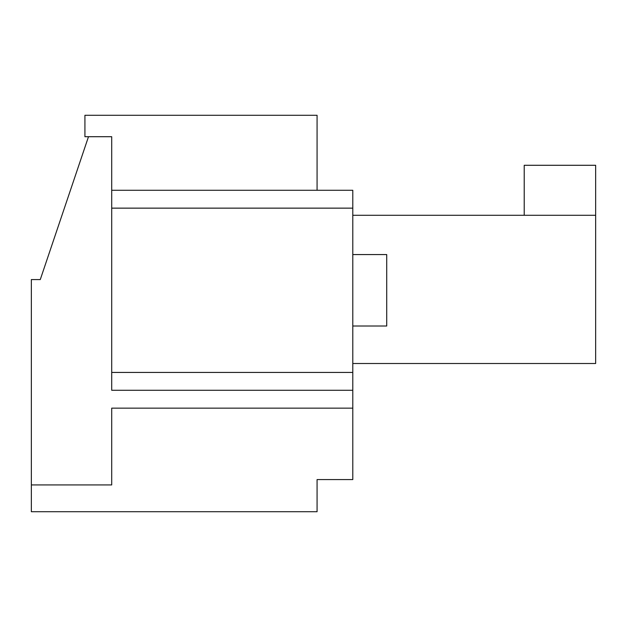 <?xml version="1.0" encoding="UTF-8"?>
<svg xmlns="http://www.w3.org/2000/svg" width="627" height="627" viewBox="0 0 627 627"><rect width="100%" height="100%" fill="white"/><g stroke="black" fill="none" stroke-linecap="round" stroke-linejoin="round"><path stroke-width="0.94" d="M352.789 326.001L386.718 326.001L386.718 254.57L352.789 254.57M111.708 372.43L111.708 390.284L352.789 390.284L352.789 190.279L111.708 190.279L111.708 372.43L352.789 372.43M352.789 390.284L352.789 479.577L317.074 479.577L317.074 511.718L31.35 511.718L31.35 484.93L111.708 484.93L31.35 484.93L31.35 279.571L40.277 279.571L88.493 136.71L111.708 136.71L111.708 190.279L111.708 136.71L84.919 136.71L84.919 115.282L317.074 115.282L317.074 190.279M111.708 408.146L111.708 484.93L111.708 408.146L352.789 408.146M352.789 363.503L595.65 363.503L595.65 165.285L524.219 165.285L524.219 215.28M595.65 215.28L352.789 215.28M352.789 208.14L111.708 208.14"/></g></svg>
